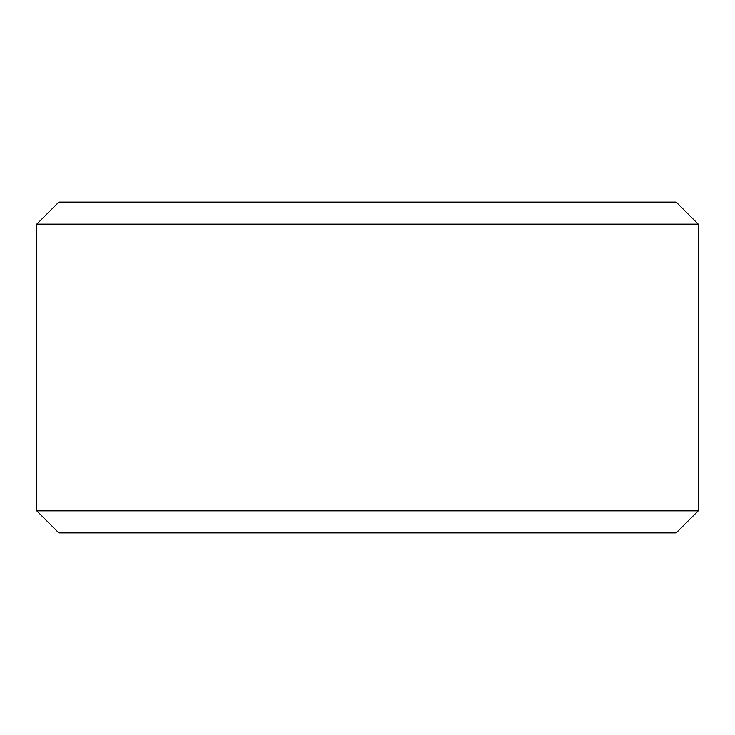 <?xml version="1.0" encoding="UTF-8"?>
<svg xmlns="http://www.w3.org/2000/svg" width="735" height="735" viewBox="0 0 735 735"><rect width="100%" height="100%" fill="white"/><g stroke="black" fill="none" stroke-linecap="round" stroke-linejoin="round"><path stroke-width="1.1" d="M367.5 202.125L676.2 202.125L698.25 224.175L36.75 224.175L58.8 202.125L367.5 202.125M698.25 510.825L676.2 532.875L58.8 532.875L36.75 510.825L698.25 510.825L698.25 224.175M36.75 510.825L36.75 224.175"/></g></svg>

